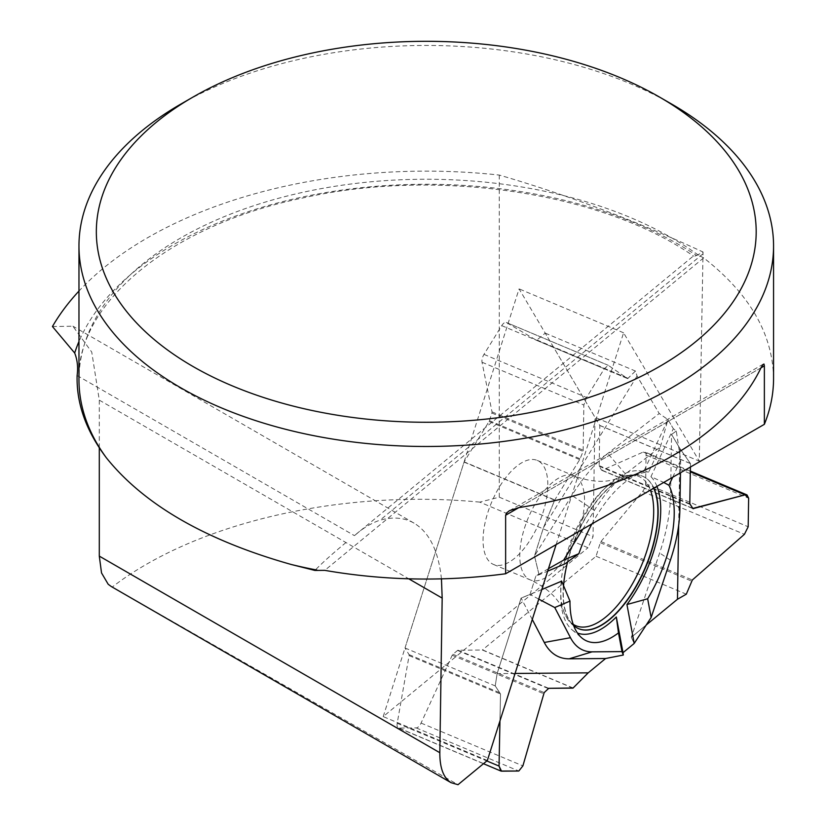 <?xml version="1.0" encoding="UTF-8"?>
<svg xmlns="http://www.w3.org/2000/svg" width="826" height="826" viewBox="0 0 826 826"><rect width="100%" height="100%" fill="white"/><g stroke="black" fill="none" stroke-linecap="round" stroke-linejoin="round"><path stroke-width="0.62" stroke-dasharray="4.13 3.1" d="M672.684 477.273L680.686 460.144L676.298 431.058L673.335 428.704L650.95 476.664L663.732 482.446M572.996 688.12L482.353 650.021L458.089 650.217A1.735 0.795 112.8 0 0 457.594 650.434L452.916 654.254A1.735 0.795 112.8 0 0 452.204 655.245L421.064 723.07A6.949 3.19 -67.2 0 1 416.242 727.913L398.968 728.057A6.949 3.19 -67.2 0 1 398.349 727.933A6.949 3.19 -67.2 0 1 397.203 723.266L409.107 655.596A1.735 0.795 112.8 0 0 409.015 654.615L405.008 647.976L464.057 462.085A13.887 6.381 112.8 0 0 464.129 461.848L489.054 421.487A1.735 0.795 112.8 0 0 489.426 420.682L491.883 413.021A1.735 0.795 112.8 0 0 492.007 411.864L482.023 362.232A6.949 3.19 -67.2 0 1 483.984 354.385L501.733 325.64A6.949 3.19 -67.2 0 1 506.338 322.481A6.949 3.19 -67.2 0 1 506.514 322.574L536.27 340.188A1.735 0.795 112.8 0 0 536.311 340.209A1.735 0.795 112.8 0 0 536.972 340.013L545.232 333.126L599.748 425.38A13.887 6.381 112.8 0 0 599.821 425.493L599.17 465.657A1.735 0.795 112.8 0 0 599.284 466.246L601.504 470.087A1.735 0.795 112.8 0 0 601.71 470.283A1.735 0.795 112.8 0 0 602.102 470.252L643.227 452.049A6.949 3.19 -67.2 0 1 644.786 451.946A6.949 3.19 -67.2 0 1 646.077 455.064L645.612 483.664A6.949 3.19 -67.2 0 1 642.587 491.522L600.936 541.577A1.735 0.795 112.8 0 0 600.316 542.734L596.073 556.259L482.508 649.897A13.887 6.381 112.8 0 0 482.353 650.021M596.073 556.259L686.303 594.183M631.322 637.3L634.203 643.444L631.322 637.3L646.231 625.003L631.322 637.3L659.633 552.976A116.29 53.37 112.8 0 0 670.588 494.629L671.569 434.424L679.922 448.549L690.464 463.592L599.821 425.493M405.008 647.976L495.228 685.91L497.128 673.603L521.113 598.076L532.274 619.469M541.804 589.537L521.113 598.076M530.013 594.472L535.837 576.145L547.659 571.158M548.454 568.68L535.837 576.145M538.882 574.07L534.494 555.96L543.539 527.494L554.773 499.947L464.129 461.848M514.691 558.221A56.436 25.905 -67.2 0 1 493.566 564.478A56.436 25.905 -67.2 0 1 487.774 512.678A56.436 25.905 -67.2 0 1 537.303 460.423A56.436 25.905 -67.2 0 1 545.48 503.561A56.436 25.905 -67.2 0 1 514.691 558.221M545.232 333.126L635.452 371.05L637.063 376.036L659.22 413.516L607.75 453.453A116.29 53.37 112.8 0 0 571.86 495.445L534.494 555.96M591.901 523.932A90.85 41.692 -67.2 0 1 648.689 472.007L643.568 471.832L667.966 419.608L659.22 413.516M667.966 419.608L673.335 428.704M676.298 431.058L671.569 434.424M495.228 685.91L500.515 694.026L499.957 720.902L500.515 694.026L495.228 685.91L497.128 673.603L521.113 598.076L530.013 594.472L535.837 576.145L538.882 574.07L534.494 555.96L543.539 527.494L554.773 499.947L579.697 459.586L583.135 451.378L583.848 405.039L586.553 397.502L604.302 368.757L608.339 365.371L627.677 378.607L635.452 371.05L637.063 376.036L659.22 413.516L667.966 419.608L673.335 428.704L676.298 431.058L671.569 434.424L679.922 448.549L690.464 463.592L690.402 467.041L690.464 463.592M635.452 371.05L627.698 378.628L608.225 365.309L604.302 368.757L586.553 397.502L583.848 405.039L583.135 451.378L579.697 459.586L554.773 499.947M653.893 488.135A82.662 37.944 112.8 0 0 641.472 475.817A82.662 37.944 112.8 0 0 570.208 552.842A82.662 37.944 112.8 0 0 567.617 561.866M563.549 586.099A82.662 37.944 112.8 0 0 573.605 625.468M561.67 581.153A87.122 39.989 112.8 0 0 572.191 629.908A87.122 39.989 112.8 0 0 577.446 633.026M656.949 486.369A87.122 39.989 112.8 0 0 650.95 476.664M643.568 471.832A87.122 39.989 112.8 0 0 639.066 470.82A87.122 39.989 112.8 0 0 564.912 563.879M515.073 673.458L497.128 673.603M538.758 599.108L530.034 594.503M582.722 529.239L594.379 510.365A100.72 46.225 -67.2 0 1 625.447 473.99L660.418 446.866L648.689 472.007M543.539 527.494L637.063 376.036M660.418 446.866L667.924 419.639M680.686 460.144L680.479 472.771M679.922 448.549L678.662 525.336M671.848 104.179A347.302 200.511 0 0 0 180.677 104.179M773.559 378.494C772.816 333.921 749.523 293.715 703.669 257.877L698.445 255.203L696.504 255.502L703.04 252.023C634.967 220.459 567.049 194.802 499.276 175.071A394.188 227.584 0 0 0 78.966 291.062M703.669 257.877L324.794 570.363M499.276 175.071L499.276 497.18L479.751 502.115L587.998 547.731L593.037 536.693L594.988 417.316L699.292 461.166L703.04 252.023M499.276 497.18L593.037 536.693M441.445 578.892C438.513 550.994 429.386 532.419 414.074 523.147C404.317 517.603 392.98 516.622 380.032 520.184C371.432 523.003 362.903 528.155 354.447 535.64L693.819 255.647L694.367 256.297L696.504 255.502A357.596 206.459 180 0 0 342.398 190.011A357.596 206.459 180 0 0 78.966 341.52M346.011 542.506C332.341 553.792 321.975 563.105 314.912 570.436M479.751 502.115C341.499 488.909 195.938 522.538 112.243 587.028L111.262 586.512M52.441 326.518L72.884 326.229L91.758 352.103L99.296 400.145L99.296 447.919M556.125 544.602L623.589 332.806L699.292 461.166M112.243 587.028L458.007 784.7M487.34 760.519L383.212 716.586L587.998 547.731M383.212 716.586L519.079 288.873L594.988 417.316M623.589 332.806L519.079 288.873M573.12 687.986L482.508 649.897M554.68 500.184L464.057 462.085M524.489 528.113A56.436 25.905 -67.2 0 1 574.018 475.859A56.436 25.905 -67.2 0 1 576.032 537.922A56.436 25.905 -67.2 0 1 530.282 579.914A56.436 25.905 -67.2 0 1 524.489 528.113M690.371 463.469L599.748 425.38M600.316 542.734L691.579 581.091M600.936 541.577L692.343 579.997M642.587 491.522L744.412 534.319M645.612 483.664L748.18 526.771M646.077 455.064L748.645 498.181M643.227 452.049L690.33 471.842M602.102 470.252L692.673 508.331M601.504 470.087L692.756 508.444M599.284 466.246L689.958 504.356M599.17 465.657L689.803 503.757M409.015 654.615L500.277 692.973M409.107 655.596L500.515 694.026M397.203 723.266L486.824 760.942M398.968 728.057L501.537 771.164M416.242 727.913L518.811 771.019M421.064 723.07L522.889 765.878M452.204 655.245L543.611 693.664M452.916 654.254L544.169 692.611M457.594 650.434L548.268 688.554M458.089 650.217L548.722 688.316M536.972 340.013L628.225 378.37M536.27 340.188L627.677 378.607M506.514 322.574L608.339 365.371M501.733 325.64L604.302 368.757M483.984 354.385L586.553 397.502M482.023 362.232L583.848 405.039M492.007 411.864L583.414 450.284M491.883 413.021L583.135 451.378M489.426 420.682L580.1 458.791M489.054 421.487L579.697 459.586M594.379 510.365L571.86 495.445M573.213 624.353A81.02 37.18 -67.2 0 1 564.003 611.952A81.02 37.18 -67.2 0 1 567.493 551.355A81.02 37.18 -67.2 0 1 620.502 477.531A81.02 37.18 -67.2 0 1 650.423 490.138M577.333 628.07A82.641 37.934 -67.2 0 1 577.219 628.008A82.641 37.934 -67.2 0 1 569.971 552.739A82.641 37.934 -67.2 0 1 641.224 475.735A82.641 37.934 -67.2 0 1 653.717 488.228M625.447 473.99L607.75 453.453M679.87 509.663L670.588 494.629M670.392 560.183L659.633 552.976M698.445 255.203A347.302 200.511 0 0 0 312.052 190.393A347.302 200.511 0 0 0 78.966 379.743C76.075 305.145 167.616 225.88 302.399 198.064C437.295 167.461 602.959 192.551 693.695 256.205M702.895 253.902L380.032 520.184M99.296 400.145L408.808 578.84M77.117 375.52L354.447 535.64M760.994 367.818L518.831 507.629L760.994 367.818M493.566 564.478L530.282 579.914C544.107 586.326 554.039 594.462 560.09 604.322L564.003 611.952C566.801 619.438 571.2 624.786 577.219 628.008L577.457 628.132M537.303 460.423L574.018 475.859C588.277 481.248 601.039 482.652 612.314 480.071L620.502 477.531C631.849 474.145 638.746 473.546 641.224 475.735L641.472 475.817M690.34 471.088L644.786 451.946M693.014 508.661L601.71 470.283M483.468 763.709L398.349 727.933M627.698 378.628L536.311 340.209M608.225 365.309L506.338 322.481M572.191 629.908L581.917 638.002M639.066 470.82L646.903 471.625M414.074 523.147L72.905 326.177M509.425 510.705L763.461 364.039"/><path stroke-width="1.24" d="M663.732 482.446L668.946 485.285L672.684 477.273M573.12 687.986L548.722 688.316L544.169 692.611L522.889 765.878L518.811 771.019L522.889 765.878L544.169 692.611L548.722 688.316L572.996 688.12L588.205 672.849L605.592 658.518L623.3 655.039L623.01 652.674L634.203 643.444L623.01 652.674L623.3 655.039L605.592 658.518L588.205 672.849L573.12 687.986M747.014 494.919L748.645 498.181L748.18 526.771L744.412 534.319L692.343 579.997L686.303 594.183L677.465 599.253L646.231 625.003L677.465 599.253L686.303 594.183L692.343 579.997L744.412 534.319L748.18 526.771L748.645 498.181L745.052 494.857L692.756 508.444L689.803 503.757L690.402 467.041L689.803 503.757L693.014 508.661L745.052 494.857L747.014 494.919L690.34 471.088M499.957 720.902L499.038 766.074L500.897 771.04L518.811 771.019L501.537 771.164L499.038 766.074L499.957 720.902M573.605 625.468A82.662 37.944 112.8 0 0 577.457 628.132A82.662 37.944 112.8 0 0 651.239 552.171A82.662 37.944 112.8 0 0 653.893 488.135M567.617 561.866A82.662 37.944 112.8 0 0 563.549 586.099M577.446 633.026A87.122 39.989 112.8 0 0 616.32 616.97L623.01 652.674M680.479 472.771L679.87 509.663A100.72 46.225 -67.2 0 1 670.392 560.183L651.146 617.476L647.646 598.767L626.944 604.539L634.203 643.444M626.944 604.539A87.122 39.989 112.8 0 0 656.949 486.369M547.659 571.158L564.912 563.879L578.881 553.699L563.642 560.131L548.454 568.68M569.981 601.101L554.752 607.533L570.477 637.693A100.72 46.225 -67.2 0 0 592.066 651.848L621.988 651.6L618.488 632.892A90.85 41.692 -67.2 0 1 581.917 638.002A90.85 41.692 -67.2 0 1 569.981 601.101L561.67 581.153L541.804 589.537M605.592 658.518L569.207 658.818A116.29 53.37 112.8 0 1 544.272 642.473L532.274 619.469M588.205 672.849L515.073 673.458M554.752 607.533L538.758 599.108M563.642 560.131L582.722 529.239M578.881 553.699A90.85 41.692 -67.2 0 1 591.901 523.932M621.988 651.6L623.3 655.039M618.488 632.892L616.32 616.97M647.646 598.767A90.85 41.692 112.8 0 0 668.946 485.285M678.662 525.336L677.465 599.253M651.146 617.476L634.223 643.382M192.964 97.096L180.677 104.179A347.302 200.511 0 0 0 78.966 245.962A347.302 200.511 0 0 0 180.688 387.745A347.302 200.511 0 0 0 518.831 439.225A347.302 200.511 0 0 0 773.559 245.962A347.302 200.511 0 0 0 671.848 104.179L659.561 97.096A329.935 190.486 180 0 1 659.561 366.476A329.935 190.486 180 0 1 192.964 366.476A329.935 190.486 180 0 1 192.964 97.096A329.935 190.486 180 0 1 659.561 97.096M518.831 507.629L505.636 515.248L506.627 512.936L509.425 510.705L518.831 507.629A347.302 200.511 0 0 0 760.994 367.818L762.78 364.7L763.978 364.039L764.37 365.866L760.994 367.818M78.966 245.962L78.966 379.743A347.302 200.511 0 0 0 106.337 457.769C144.023 504.717 205.612 540.287 291.124 564.457L314.912 570.436L324.794 570.363C384.555 580.678 444.832 581.803 505.636 573.76L764.37 424.316L764.37 365.866M764.37 424.316C770.472 409.242 773.539 393.971 773.559 378.494L773.559 245.962M505.636 515.248L505.636 573.76M78.966 291.062A394.188 227.584 0 0 0 52.441 326.518L74.681 353.012A357.596 206.459 180 0 1 78.966 341.52M106.337 457.769C86.1 430.883 76.364 403.47 77.117 375.52C78.202 367.291 77.386 359.785 74.681 353.012M111.262 586.512L108.185 584.25L101.526 572.924L99.296 556.115L439.824 752.713L442.178 598.107L441.445 578.892M99.296 447.919L99.296 556.115M439.824 752.713C439.762 767.984 443.51 777.978 451.068 782.687L458.007 784.7L487.34 760.519L556.125 544.602M690.33 471.842L745.052 494.857M692.673 508.331L693.499 508.671M486.824 760.942L499.038 766.074M570.477 637.693L544.272 642.473M592.066 651.848L569.207 658.818M650.423 490.138A81.02 37.18 -67.2 0 1 632.055 584.529A81.02 37.18 -67.2 0 1 573.213 624.353M653.717 488.228A82.641 37.934 -67.2 0 1 637.641 583.342A82.641 37.934 -67.2 0 1 577.333 628.07M291.124 564.457A347.302 200.511 0 0 0 316.936 570.064M408.808 578.84L442.178 598.107M500.897 771.04L483.468 763.709M451.068 782.687L111.211 586.481"/></g></svg>
